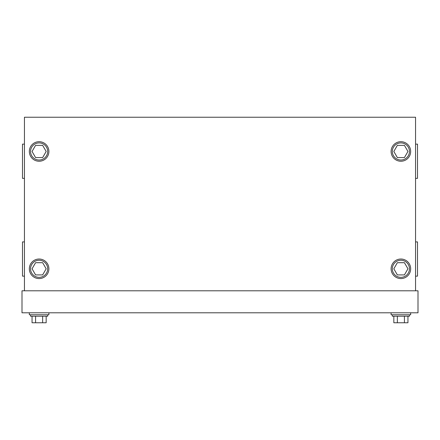 <?xml version="1.0" encoding="UTF-8"?>
<svg xmlns="http://www.w3.org/2000/svg" width="440" height="440" viewBox="0 0 440 440"><rect width="100%" height="100%" fill="white"/><g stroke="black" fill="none" stroke-linecap="round" stroke-linejoin="round"><path stroke-width="0.66" d="M410.668 312.802L410.668 314.754L391.111 314.754L391.111 312.802M409.442 314.754L409.442 316.206L392.332 316.206L392.332 314.754M407.946 316.206L407.946 322.757L393.833 322.757L393.833 316.206M397.359 322.757L397.359 316.206M404.415 322.757L404.415 316.206M47.669 314.754L47.669 316.206L30.558 316.206L30.558 314.754M32.054 316.206L32.054 322.757L42.642 322.757L42.642 316.206M42.642 322.757L46.167 322.757L46.167 316.206M35.585 322.757L35.585 316.206M48.89 312.802L48.89 314.754L29.332 314.754L29.332 312.802M392.332 151.47A8.558 8.558 0 0 1 400.889 142.912A8.558 8.558 0 0 1 409.442 151.47A8.558 8.558 0 0 1 400.889 160.023A8.558 8.558 0 0 1 392.332 151.47M397.359 157.581L393.833 151.47L397.359 145.354L404.415 145.354L407.946 151.47L404.415 157.581L397.359 157.581M392.332 268.802A8.558 8.558 0 0 1 400.889 260.244A8.558 8.558 0 0 1 409.442 268.802A8.558 8.558 0 0 1 400.889 277.354A8.558 8.558 0 0 1 392.332 268.802M397.359 274.912L393.833 268.802L397.359 262.691L404.415 262.691L407.946 268.802L404.415 274.912L397.359 274.912M30.558 268.802A8.558 8.558 0 0 0 39.111 277.354A8.558 8.558 0 0 0 47.669 268.802A8.558 8.558 0 0 0 39.111 260.244A8.558 8.558 0 0 0 30.558 268.802M42.642 274.912L46.167 268.802L42.642 262.691L35.585 262.691L32.054 268.802L35.585 274.912L42.642 274.912M30.558 151.47A8.558 8.558 0 0 0 39.111 160.023A8.558 8.558 0 0 0 47.669 151.47A8.558 8.558 0 0 0 39.111 142.912A8.558 8.558 0 0 0 30.558 151.47M42.642 157.581L46.167 151.47L42.642 145.354L35.585 145.354L32.054 151.47L35.585 157.581L42.642 157.581M29.332 268.802A9.779 9.779 0 0 0 39.111 278.581A9.779 9.779 0 0 0 48.89 268.802A9.779 9.779 0 0 0 39.111 259.023A9.779 9.779 0 0 0 29.332 268.802M29.332 151.47A9.779 9.779 0 0 0 39.111 161.244A9.779 9.779 0 0 0 48.89 151.47A9.779 9.779 0 0 0 39.111 141.691A9.779 9.779 0 0 0 29.332 151.47M391.111 151.47A9.779 9.779 0 0 1 400.889 141.691A9.779 9.779 0 0 1 410.668 151.47A9.779 9.779 0 0 1 400.889 161.244A9.779 9.779 0 0 1 391.111 151.47M391.111 268.802A9.779 9.779 0 0 1 400.889 259.023A9.779 9.779 0 0 1 410.668 268.802A9.779 9.779 0 0 1 400.889 278.581A9.779 9.779 0 0 1 391.111 268.802M415.558 241.912L417.511 241.912L417.511 276.133L415.558 276.133M415.558 144.133L417.511 144.133L417.511 178.354L415.558 178.354M24.442 241.912L22.49 241.912L22.49 276.133L24.442 276.133M24.442 144.133L22.49 144.133L22.49 178.354L24.442 178.354M24.442 290.802L24.442 117.243L415.558 117.243L415.558 290.802M418 312.802L22 312.802L22 290.802L418 290.802L418 312.802"/></g></svg>
